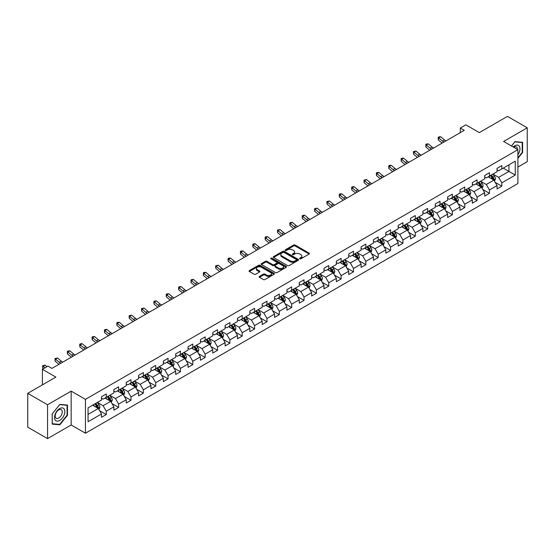 <?xml version="1.0" encoding="UTF-8"?>
<svg xmlns="http://www.w3.org/2000/svg" width="555" height="555" viewBox="0 0 555 555"><rect width="100%" height="100%" fill="white"/><g stroke="black" fill="none" stroke-linecap="round" stroke-linejoin="round"><path stroke-width="0.83" d="M299.79 258.803A0.77 0.444 0 0 0 300.879 258.803L309.142 254.03A1.103 0.638 0 0 0 309.461 253.579A1.103 0.638 0 0 0 309.142 253.135L295.142 245.053A1.103 0.638 0 0 0 293.588 245.053L285.319 249.819A0.77 0.444 0 0 0 286.408 250.451L287.476 249.833A3.517 2.033 0 0 1 292.457 249.833L293.623 250.506A3.517 2.033 0 0 1 294.656 251.942A3.517 2.033 0 0 1 293.623 253.378L292.554 253.996A0.77 0.444 0 0 0 293.644 254.627L294.712 254.01A3.517 2.033 0 0 1 299.693 254.01L300.859 254.683A3.517 2.033 0 0 1 301.885 256.119A3.517 2.033 0 0 1 300.859 257.555L299.79 258.172A0.77 0.444 0 0 0 299.79 258.803L299.79 258.172M259.442 276.397A1.103 0.638 0 0 0 259.123 276.841A1.103 0.638 0 0 0 259.442 277.292L263.368 279.56A1.103 0.638 0 0 0 264.922 279.56L274.101 274.26A1.103 0.638 0 0 0 274.427 273.809A1.103 0.638 0 0 0 274.101 273.365L260.101 265.283A1.103 0.638 0 0 0 258.547 265.283L249.368 270.576A1.103 0.638 0 0 0 249.049 271.027A1.103 0.638 0 0 0 249.368 271.478L254.114 274.219A1.103 0.638 0 0 0 255.668 274.219L259.594 271.95A1.103 0.638 0 0 0 259.92 271.499A1.103 0.638 0 0 0 259.594 271.048L257.243 269.688A2.942 1.7 0 0 1 256.382 268.488A2.942 1.7 0 0 1 258.2 266.92A2.942 1.7 0 0 1 261.405 267.288L270.625 272.609A2.942 1.7 0 0 1 271.485 273.809A2.942 1.7 0 0 1 269.668 275.384A2.942 1.7 0 0 1 266.462 275.009L264.922 274.128A1.103 0.638 0 0 0 263.368 274.128L259.442 276.397L259.442 277.292M517.898 167.069L527.25 161.671L527.25 127.817L507.443 116.383L479.312 132.624L465.839 124.847L460.296 128.045L464.257 130.335L51.92 368.395L47.952 366.113L42.409 369.311L42.409 384.865M47.557 404.768L47.557 438.616L71.172 424.984L71.172 391.136L47.557 404.768L27.75 393.329L55.882 377.088L42.409 369.311M71.172 391.136L85.435 399.364L517.898 149.683L517.898 183.538L85.435 433.219L85.435 399.364M527.25 127.817L503.635 141.449L517.898 149.683M287.559 265.595A1.103 0.638 0 0 0 289.113 265.595L298.292 260.295A1.103 0.638 0 0 0 298.611 259.844A1.103 0.638 0 0 0 298.292 259.4L284.292 251.318A1.103 0.638 0 0 0 282.738 251.318L273.56 256.611A1.103 0.638 0 0 0 273.233 257.062A1.103 0.638 0 0 0 273.56 257.513L287.559 265.595M271.18 258.97A0.77 0.444 0 0 1 271.964 259.081L271.964 258.165L286.2 266.379A1.103 0.638 0 0 1 286.519 266.83A1.103 0.638 0 0 1 286.2 267.281L277.021 272.574A1.103 0.638 0 0 1 275.46 272.574L261.46 264.492L265.394 262.244L265.394 261.329L261.46 263.597A1.103 0.638 0 0 0 261.141 264.048A1.103 0.638 0 0 0 261.46 264.492L261.46 263.597M265.394 262.244A1.103 0.638 0 0 1 266.948 262.244L266.948 261.329A1.103 0.638 0 0 0 265.394 261.329M266.948 261.329L272.623 264.603A1.103 0.638 0 0 0 274.177 264.603L276.785 263.105A1.103 0.638 0 0 0 277.105 262.654A1.103 0.638 0 0 0 276.785 262.203L270.875 258.79A0.77 0.444 0 0 1 271.964 258.165M47.557 438.616L27.75 427.183L27.75 393.329M99.657 410.735L106.276 414.557L106.276 411.213L113.879 406.822L113.879 410.166L118.631 407.419L118.631 404.082L126.242 399.69L126.242 403.027L130.994 400.28L130.994 396.943L138.597 392.552L138.597 395.888L143.356 393.148L143.356 389.804L150.96 385.413L150.96 388.757L155.712 386.009L155.712 382.673L163.323 378.281L163.323 381.618L168.075 378.871L168.075 375.534L175.685 371.142L175.685 374.479L180.437 371.739L180.437 368.395L188.041 364.004L188.041 367.348L192.8 364.6L192.8 361.263L200.404 356.872L200.404 360.209L205.156 357.462L205.156 354.125L212.766 349.733L212.766 353.07L217.518 350.33L217.518 346.986L225.129 342.595L225.129 345.938L229.881 343.191L229.881 339.854L237.484 335.463L237.484 338.8L242.244 336.052L242.244 332.716L249.847 328.324L249.847 331.661L254.599 328.921L254.599 325.577L262.21 321.185L262.21 324.529L266.962 321.782L266.962 318.445L274.565 314.054L274.565 317.391L279.325 314.643L279.325 311.306L286.928 306.915L286.928 310.252L291.68 307.512L291.68 304.168L299.291 299.776L299.291 303.12L304.043 300.373L304.043 297.036L311.653 292.645L311.653 295.981L316.405 293.234L316.405 289.897L324.009 285.506L324.009 288.843L328.768 286.102L328.768 282.759L336.372 278.367L336.372 281.711L341.124 278.964L341.124 275.627L348.734 271.235L348.734 274.572L353.486 271.825L353.486 268.488L361.09 264.097L361.09 267.434L365.849 264.693L365.849 261.35L373.453 256.958L373.453 260.302L378.205 257.555L378.205 254.218L385.815 249.826L385.815 253.163L390.567 250.416L390.567 247.079L398.178 242.688L398.178 246.025L402.93 243.284L402.93 239.94L410.534 235.549L410.534 238.893L415.293 236.146L415.293 232.809L422.896 228.417L422.896 231.754L427.648 229.007L427.648 225.67L435.259 221.278L435.259 224.615L440.011 221.875L440.011 218.531L447.621 214.14L447.621 217.484L452.374 214.736L452.374 211.4L459.977 207.008L459.977 210.345L464.736 207.598L464.736 204.261L472.34 199.869L472.34 203.206L477.092 200.466L477.092 197.122L484.702 192.731L484.702 196.075L489.454 193.327L489.454 189.99L497.058 185.599L497.058 188.936L501.817 186.189L501.817 182.852L515.283 175.075L515.283 161.165L508.949 164.828L508.949 171.412L515.283 175.075M106.276 414.557L101.516 417.298L101.516 413.961L88.051 421.738L88.051 407.828L101.516 400.051L101.516 396.714L106.276 393.967L106.276 397.311L113.879 392.919L113.879 389.575L118.631 386.835L118.631 390.172L126.242 385.781L126.242 382.444L130.994 379.696L130.994 383.033L138.597 378.642L138.597 375.305L143.356 372.558L143.356 375.901L150.96 371.51L150.96 368.166L155.712 365.426L155.712 368.763L163.323 364.371L163.323 361.034L168.075 358.287L168.075 361.624L175.685 357.233L175.685 353.896L180.437 351.149L180.437 354.492L188.041 350.101L188.041 346.757L192.8 344.017L192.8 347.354L200.404 342.962L200.404 339.625L205.156 336.878L205.156 340.215L212.766 335.824L212.766 332.487L217.518 329.739L217.518 333.083L225.129 328.692L225.129 325.348L229.881 322.608L229.881 325.945L237.484 321.553L237.484 318.216L242.244 315.469L242.244 318.806L249.847 314.414L249.847 311.077L254.599 308.33L254.599 311.674L262.21 307.283L262.21 303.939L266.962 301.199L266.962 304.535L274.565 300.144L274.565 296.807L279.325 294.06L279.325 297.397L286.928 293.005L286.928 289.668L291.68 286.921L291.68 290.265L299.291 285.874L299.291 282.53L304.043 279.789L304.043 283.126L311.653 278.735L311.653 275.398L316.405 272.651L316.405 275.988L324.009 271.596L324.009 268.259L328.768 265.512L328.768 268.856L336.372 264.464L336.372 261.121L341.124 258.38L341.124 261.717L348.734 257.326L348.734 253.989L353.486 251.242L353.486 254.578L361.09 250.187L361.09 246.85L365.849 244.103L365.849 247.447L373.453 243.055L373.453 239.711L378.205 236.971L378.205 240.308L385.815 235.917L385.815 232.58L390.567 229.832L390.567 233.169L398.178 228.778L398.178 225.441L402.93 222.694L402.93 226.038L410.534 221.646L410.534 218.302L415.293 215.562L415.293 218.899L422.896 214.507L422.896 211.171L427.648 208.423L427.648 211.76L435.259 207.369L435.259 204.032L440.011 201.285L440.011 204.628L447.621 200.237L447.621 196.893L452.374 194.153L452.374 197.49L459.977 193.098L459.977 189.761L464.736 187.014L464.736 190.351L472.34 185.96L472.34 182.623L477.092 179.875L477.092 183.219L484.702 178.828L484.702 175.484L489.454 172.744L489.454 176.081L497.058 171.689L497.058 168.352L501.817 165.605L501.817 168.942L515.283 161.165M105.006 398.039L110.709 401.334L103.105 405.726L97.396 402.43M101.516 398.226L103.105 399.142L106.276 397.311M103.105 405.726L106.276 411.213M110.709 401.334L113.879 406.822M117.362 390.907L123.071 394.196L115.461 398.587L109.758 395.299M113.879 391.088L115.461 392.003L118.631 390.172M115.461 398.587L118.631 404.082M123.071 394.196L126.242 399.69M129.724 383.769L135.434 387.064L127.823 391.455L122.121 388.16M126.242 383.949L127.823 384.865L130.994 383.033M127.823 391.455L130.994 396.943M135.434 387.064L138.597 392.552M142.087 376.63L147.79 379.925L140.186 384.317L134.476 381.021M138.597 376.817L140.186 377.733L143.356 375.901M140.186 384.317L143.356 389.804M147.79 379.925L150.96 385.413M154.45 369.498L160.152 372.787L152.549 377.178L146.839 373.89M150.96 369.679L152.549 370.594L155.712 368.763M152.549 377.178L155.712 382.673M160.152 372.787L163.323 378.281M166.805 362.36L172.515 365.655L164.904 370.046L159.202 366.751M163.323 362.54L164.904 363.456L168.075 361.624M164.904 370.046L168.075 375.534M172.515 365.655L175.685 371.142M179.168 355.221L184.87 358.516L177.267 362.908L171.564 359.612M175.685 355.408L177.267 356.324L180.437 354.492M177.267 362.908L180.437 368.395M184.87 358.516L188.041 364.004M191.53 348.089L197.233 351.377L189.63 355.769L183.92 352.48M188.041 348.269L189.63 349.185L192.8 347.354M189.63 355.769L192.8 361.263M197.233 351.377L200.404 356.872M203.893 340.95L209.596 344.246L201.985 348.637L196.283 345.342M200.404 341.131L201.985 342.046L205.156 340.215M201.985 348.637L205.156 354.125M209.596 344.246L212.766 349.733M216.249 333.812L221.958 337.107L214.348 341.498L208.645 338.203M212.766 333.999L214.348 334.915L217.518 333.083M214.348 341.498L217.518 346.986M221.958 337.107L225.129 342.595M228.611 326.68L234.314 329.968L226.711 334.36L221.008 331.071M225.129 326.86L226.711 327.776L229.881 325.945M226.711 334.36L229.881 339.854M234.314 329.968L237.484 335.463M240.974 319.541L246.677 322.837L239.073 327.228L233.364 323.933M237.484 319.722L239.073 320.637L242.244 318.806M239.073 327.228L242.244 332.716M246.677 322.837L249.847 328.324M253.33 312.403L259.039 315.698L251.429 320.089L245.726 316.794M249.847 312.59L251.429 313.506L254.599 311.674M251.429 320.089L254.599 325.577M259.039 315.698L262.21 321.185M265.692 305.271L271.402 308.559L263.791 312.951L258.089 309.662M262.21 305.451L263.791 306.367L266.962 304.535M263.791 312.951L266.962 318.445M271.402 308.559L274.565 314.054M278.055 298.132L283.758 301.427L276.154 305.819L270.445 302.524M274.565 298.312L276.154 299.228L279.325 297.397M276.154 305.819L279.325 311.306M283.758 301.427L286.928 306.915M290.418 290.993L296.12 294.289L288.517 298.68L282.807 295.385M286.928 291.181L288.517 292.09L291.68 290.265M288.517 298.68L291.68 304.168M296.12 294.289L299.291 299.776M302.773 283.862L308.483 287.15L300.872 291.541L295.17 288.253M299.291 284.042L300.872 284.958L304.043 283.126M300.872 291.541L304.043 297.036M308.483 287.15L311.653 292.645M315.136 276.723L320.839 280.018L313.235 284.41L307.532 281.114M311.653 276.903L313.235 277.819L316.405 275.988M313.235 284.41L316.405 289.897M320.839 280.018L324.009 285.506M327.499 269.584L333.201 272.88L325.598 277.271L319.888 273.976M324.009 269.772L325.598 270.68L328.768 268.856M325.598 277.271L328.768 282.759M333.201 272.88L336.372 278.367M339.861 262.453L345.564 265.741L337.953 270.132L332.251 266.844M336.372 262.633L337.953 263.549L341.124 261.717M337.953 270.132L341.124 275.627M345.564 265.741L348.734 271.235M352.217 255.314L357.926 258.609L350.316 263.001L344.613 259.705M348.734 255.494L350.316 256.41L353.486 254.578M350.316 263.001L353.486 268.488M357.926 258.609L361.09 264.097M364.579 248.175L370.282 251.471L362.679 255.862L356.976 252.567M361.09 248.362L362.679 249.271L365.849 247.447M362.679 255.862L365.849 261.35M370.282 251.471L373.453 256.958M376.942 241.043L382.645 244.332L375.041 248.723L369.332 245.435M373.453 241.224L375.041 242.14L378.205 240.308M375.041 248.723L378.205 254.218M382.645 244.332L385.815 249.826M389.298 233.905L395.007 237.2L387.397 241.591L381.694 238.296M385.815 234.085L387.397 235.001L390.567 233.169M387.397 241.591L390.567 247.079M395.007 237.2L398.178 242.688M401.66 226.766L407.37 230.061L399.76 234.453L394.057 231.157M398.178 226.953L399.76 227.862L402.93 226.038M399.76 234.453L402.93 239.94M407.37 230.061L410.534 235.549M414.023 219.634L419.726 222.923L412.122 227.314L406.413 224.026M410.534 219.815L412.122 220.73L415.293 218.899M412.122 227.314L415.293 232.809M419.726 222.923L422.896 228.417M426.386 212.496L432.088 215.791L424.485 220.182L418.775 216.887M422.896 212.676L424.485 213.592L427.648 211.76M424.485 220.182L427.648 225.67M432.088 215.791L435.259 221.278M438.741 205.357L444.451 208.652L436.84 213.044L431.138 209.748M435.259 205.544L436.84 206.453L440.011 204.628M436.84 213.044L440.011 218.531M444.451 208.652L447.621 214.14M451.104 198.225L456.807 201.514L449.203 205.905L443.5 202.617M447.621 198.406L449.203 199.321L452.374 197.49M449.203 205.905L452.374 211.4M456.807 201.514L459.977 207.008M463.467 191.087L469.169 194.382L461.566 198.773L455.856 195.478M459.977 191.267L461.566 192.183L464.736 190.351M461.566 198.773L464.736 204.261M469.169 194.382L472.34 199.869M475.829 183.948L481.532 187.243L473.921 191.635L468.219 188.339M472.34 184.135L473.921 185.044L477.092 183.219M473.921 191.635L477.092 197.122M481.532 187.243L484.702 192.731M488.185 176.816L493.894 180.104L486.284 184.496L480.581 181.207M484.702 176.996L486.284 177.912L489.454 176.081M486.284 184.496L489.454 189.99M493.894 180.104L497.058 185.599M503.239 168.123L508.949 171.412L498.647 177.364L492.944 174.069M497.058 169.858L498.647 170.773L501.817 168.942M498.647 177.364L501.817 182.852M71.172 424.984L85.435 433.219M460.296 128.045L460.296 132.624M88.051 414.418L98.346 408.473L92.643 405.178M98.346 408.473L101.516 413.961M495.199 182.373L501.817 186.189M482.836 189.505L489.454 193.327M470.48 196.643L477.092 200.466M458.118 203.782L464.736 207.598M445.755 210.914L452.374 214.736M433.393 218.053L440.011 221.875M421.037 225.191L427.648 229.007M408.674 232.323L415.293 236.146M396.312 239.462L402.93 243.284M383.956 246.6L390.567 250.416M371.593 253.732L378.205 257.555M359.231 260.871L365.849 264.693M346.868 268.01L353.486 271.825M334.512 275.141L341.124 278.964M322.15 282.28L328.768 286.102M309.787 289.419L316.405 293.234M297.425 296.55L304.043 300.373M285.069 303.689L291.68 307.512M272.706 310.828L279.325 314.643M260.344 317.959L266.962 321.782M247.988 325.098L254.599 328.921M235.625 332.237L242.244 336.052M223.263 339.369L229.881 343.191M210.9 346.507L217.518 350.33M198.544 353.646L205.156 357.462M186.182 360.778L192.8 364.6M173.819 367.916L180.437 371.739M161.456 375.055L168.075 378.871M149.101 382.187L155.712 386.009M136.738 389.326L143.356 393.148M124.376 396.464L130.994 400.28M112.02 403.596L118.631 407.419M517.898 158.383L522.616 152.521L522.616 142.323L514.971 141.643L511.481 145.979M52.191 424.11L59.843 424.797L67.488 415.286L67.488 405.088L59.843 404.408L52.191 413.919L52.191 424.11M522.22 152.292L522.616 152.521M67.093 415.057L67.488 415.286M59.031 424.332L59.843 424.797M300.095 258.914L300.859 258.47A3.517 2.033 0 0 0 301.885 257.034L301.885 256.119M294.656 251.942L294.656 252.858A3.517 2.033 0 0 1 293.623 254.294L292.86 254.738M309.128 254.037L295.142 245.969A1.103 0.638 0 0 0 293.588 245.969L285.631 250.562M298.292 259.4L298.292 260.295L284.292 252.234A1.103 0.638 0 0 0 282.738 252.234L273.573 257.52M296.349 260.163A0.77 0.444 0 0 0 296.349 259.532L284.056 252.435A0.77 0.444 0 0 0 282.967 252.435L281.843 253.087A3.517 2.033 0 0 0 280.809 254.523A3.517 2.033 0 0 0 281.843 255.966L290.237 260.815A3.517 2.033 0 0 0 295.218 260.815L296.349 260.163L296.349 261.079A0.77 0.444 0 0 0 296.571 260.76L296.571 259.844M280.809 254.523L280.809 255.439A3.517 2.033 0 0 0 281.843 256.875L281.843 255.966M296.349 261.079L295.218 261.724A3.517 2.033 0 0 1 290.237 261.724L281.843 256.875M266.948 262.244L272.623 265.519A1.103 0.638 0 0 0 274.177 265.519L276.785 264.02A1.103 0.638 0 0 0 277.105 263.57L277.105 262.654M271.964 259.081L286.179 267.288M278.513 268.01A2.942 1.7 0 0 0 281.725 268.377A2.942 1.7 0 0 0 283.536 266.809A2.942 1.7 0 0 0 282.675 265.602L279.429 263.729A1.103 0.638 0 0 0 277.875 263.729L275.266 265.234A1.103 0.638 0 0 0 274.947 265.685A1.103 0.638 0 0 0 275.266 266.136L278.513 268.01L278.513 268.925A2.942 1.7 0 0 0 281.725 269.293A2.942 1.7 0 0 0 283.536 267.725L283.536 266.809M274.947 265.685L274.947 266.601A1.103 0.638 0 0 0 275.266 267.045L275.266 266.136M278.513 268.925L275.266 267.045M271.485 273.809L271.485 274.725A2.942 1.7 0 0 1 269.668 276.293A2.942 1.7 0 0 1 266.462 275.925L264.922 275.044A1.103 0.638 0 0 0 263.368 275.044L259.456 277.299M256.382 268.488L256.382 269.404A2.942 1.7 0 0 0 257.243 270.604L257.243 269.688M259.58 271.957L257.243 270.604M274.101 273.365L274.101 274.26L260.101 266.192A1.103 0.638 0 0 0 258.547 266.192L249.382 271.485M494.519 181.194L495.462 178.814A2.969 1.714 -120 0 0 494.512 176.289L492.875 174.103M490.023 177.877L488.913 176.393M490.419 175.526L492.056 177.704A2.969 1.714 60 0 1 492.909 179.494L493.86 178.946A2.969 1.714 -120 0 0 493.006 177.156L491.369 174.971M490.627 175.401L492.445 177.822A1.512 0.874 60 0 1 492.715 178.287L493.86 178.946M444.028 142.011A5.606 3.233 60 0 1 442.481 141.074L438.707 137.897L438.27 139.874L442.044 143.044A8.401 4.849 -120 0 0 442.12 143.114M446.012 140.866A5.606 3.233 60 0 1 444.465 139.929L440.691 136.752L438.707 137.897L438.166 137.3L438.956 136.842L440.691 136.752M438.27 139.874L438.166 137.3M517.898 154.72A7.284 4.204 120 0 0 519.272 152.139A7.284 4.204 120 0 0 518.821 145.694A7.284 4.204 120 0 0 513.236 146.992M521.728 142.246L522.22 142.531L522.22 152.403L517.898 157.78M511.495 145.986L514.811 141.865L522.22 142.531M517.392 149.392A4.988 2.879 120 0 0 516.365 146.881A4.988 2.879 120 0 0 513.68 147.248M59.683 420.454A7.284 4.204 120 0 0 64.831 411.539A7.284 4.204 120 0 0 59.683 408.563A7.284 4.204 120 0 0 54.529 417.485A7.284 4.204 120 0 0 59.683 420.454M58.747 418.04A4.988 2.879 120 0 0 62 413.648A4.988 2.879 120 0 0 61.237 409.652A4.988 2.879 120 0 0 58.747 409.895A4.988 2.879 120 0 0 55.486 414.294A4.988 2.879 120 0 0 56.249 418.29A4.988 2.879 120 0 0 58.747 418.04M52.274 413.85L59.683 404.63L67.093 405.296L67.093 415.175L59.683 424.388L52.274 423.729L52.26 413.836M66.6 405.011L67.093 405.296M482.156 188.325L483.1 185.953A2.969 1.714 -120 0 0 482.149 183.427L480.519 181.242M477.668 185.009L476.558 183.532M478.063 182.657L479.693 184.843A2.969 1.714 60 0 1 480.547 186.626L481.497 186.078A2.969 1.714 -120 0 0 480.644 184.295L479.014 182.109M478.264 182.54L480.082 184.961A1.512 0.874 60 0 1 480.359 185.419L481.497 186.078M469.794 195.464L470.737 193.091A2.969 1.714 -120 0 0 469.794 190.559L468.156 188.381M465.305 192.148L464.195 190.663M465.7 189.796L467.338 191.981A2.969 1.714 60 0 1 468.184 193.764L469.135 193.216A2.969 1.714 -120 0 0 468.288 191.426L466.651 189.248M465.909 189.678L467.719 192.099A1.512 0.874 60 0 1 467.997 192.557L469.135 193.216M431.672 149.149A5.606 3.233 60 0 1 430.125 148.206L426.344 145.035L425.907 147.013L429.681 150.183A8.401 4.849 -120 0 0 429.764 150.252M433.649 148.005A5.606 3.233 60 0 1 432.102 147.061L428.328 143.891L426.344 145.035L425.803 144.439L426.594 143.981L428.328 143.891M425.907 147.013L425.803 144.439M419.309 156.288A5.606 3.233 60 0 1 417.762 155.344L413.988 152.167L413.544 154.144L417.318 157.322A8.401 4.849 -120 0 0 417.402 157.384M421.287 155.143A5.606 3.233 60 0 1 419.74 154.2L415.966 151.022L413.988 152.167L413.44 151.577L415.966 151.022M413.544 154.144L413.44 151.577M457.438 202.603L458.381 200.223A2.969 1.714 -120 0 0 457.431 197.698L455.794 195.513M452.942 199.287L451.832 197.802M453.338 196.935L454.975 199.113A2.969 1.714 60 0 1 455.821 200.903L456.772 200.355A2.969 1.714 -120 0 0 455.926 198.565L454.288 196.38M453.546 196.81L455.357 199.231A1.512 0.874 60 0 1 455.634 199.696L456.772 200.355M445.075 209.734L446.019 207.362A2.969 1.714 -120 0 0 445.068 204.837L443.431 202.651M440.587 206.418L439.47 204.941M440.975 204.067L442.613 206.252A2.969 1.714 60 0 1 443.466 208.035L444.416 207.487A2.969 1.714 -120 0 0 443.563 205.704L441.926 203.518M441.183 203.949L443.001 206.37A1.512 0.874 60 0 1 443.272 206.828L444.416 207.487M432.713 216.873L433.656 214.501A2.969 1.714 -120 0 0 432.706 211.968L431.075 209.79M428.224 213.557L427.114 212.072M428.62 211.205L430.25 213.391A2.969 1.714 60 0 1 431.103 215.174L432.054 214.625A2.969 1.714 -120 0 0 431.2 212.836L429.57 210.657M428.828 211.087L430.638 213.508A1.512 0.874 60 0 1 430.916 213.966L432.054 214.625M406.947 163.42A5.606 3.233 60 0 1 405.4 162.483L401.626 159.306L401.182 161.283L404.963 164.453A8.401 4.849 -120 0 0 405.039 164.523M408.931 162.275A5.606 3.233 60 0 1 407.384 161.339L403.603 158.161L401.626 159.306L401.085 158.709L401.875 158.251L403.603 158.161M401.182 161.283L401.085 158.709M394.584 170.558A5.606 3.233 60 0 1 393.037 169.615L389.263 166.444L388.826 168.422L392.6 171.592A8.401 4.849 -120 0 0 392.683 171.661M396.568 169.414A5.606 3.233 60 0 1 395.021 168.47L391.247 165.3L389.263 166.444L388.722 165.848L389.513 165.39L391.247 165.3M388.826 168.422L388.722 165.848M382.228 177.697A5.606 3.233 60 0 1 380.681 176.754L376.9 173.576L376.463 175.553L380.237 178.731A8.401 4.849 -120 0 0 380.321 178.793M384.206 176.552A5.606 3.233 60 0 1 382.659 175.609L378.885 172.439L376.9 173.576L376.359 172.987L377.15 172.529L378.885 172.439M376.463 175.553L376.359 172.987M420.357 224.012L421.294 221.632A2.969 1.714 -120 0 0 420.35 219.107L418.713 216.922M415.862 220.696L414.752 219.211M416.257 218.344L417.894 220.522A2.969 1.714 60 0 1 418.741 222.312L419.691 221.764A2.969 1.714 -120 0 0 418.845 219.974L417.207 217.789M416.465 218.219L418.276 220.64A1.512 0.874 60 0 1 418.553 221.105L419.691 221.764M369.866 184.829A5.606 3.233 60 0 1 368.319 183.892L364.545 180.715L364.101 182.692L367.882 185.863A8.401 4.849 -120 0 0 367.958 185.932M371.843 183.691A5.606 3.233 60 0 1 370.303 182.748L366.522 179.57L364.545 180.715L364.004 180.118L366.522 179.57M364.101 182.692L364.004 180.118M407.994 231.144L408.938 228.771A2.969 1.714 -120 0 0 407.987 226.246L406.35 224.06M403.499 227.827L402.389 226.35M403.894 225.476L405.532 227.661A2.969 1.714 60 0 1 406.385 229.444L407.335 228.896A2.969 1.714 -120 0 0 406.482 227.113L404.845 224.928M404.102 225.358L405.92 227.779A1.512 0.874 60 0 1 406.191 228.237L407.335 228.896M357.503 191.968A5.606 3.233 60 0 1 355.956 191.024L352.182 187.854L351.738 189.831L355.519 193.001A8.401 4.849 -120 0 0 355.595 193.071M359.487 190.823A5.606 3.233 60 0 1 357.94 189.879L354.159 186.709L352.182 187.854L351.641 187.257L352.432 186.799L354.159 186.709M351.738 189.831L351.641 187.257M395.632 238.282L396.575 235.91A2.969 1.714 -120 0 0 395.625 233.377L393.994 231.199M391.143 234.966L390.033 233.482M391.539 232.614L393.169 234.8A2.969 1.714 60 0 1 394.022 236.583L394.973 236.035A2.969 1.714 -120 0 0 394.119 234.245L392.489 232.066M391.74 232.496L393.557 234.918A1.512 0.874 60 0 1 393.828 235.375L394.973 236.035M345.148 199.106A5.606 3.233 60 0 1 343.6 198.163L339.82 194.985L339.382 196.963L343.156 200.14A8.401 4.849 -120 0 0 343.24 200.202M347.125 197.962A5.606 3.233 60 0 1 345.578 197.018L341.804 193.848L339.82 194.985L339.278 194.396L340.069 193.938L341.804 193.848M339.382 196.963L339.278 194.396M383.269 245.421L384.213 243.041A2.969 1.714 -120 0 0 383.269 240.516L381.632 238.331M378.781 242.105L377.671 240.62M379.176 239.753L380.813 241.931A2.969 1.714 60 0 1 381.66 243.721L382.61 243.173A2.969 1.714 -120 0 0 381.764 241.383L380.126 239.198M379.384 239.628L381.195 242.049A1.512 0.874 60 0 1 381.472 242.514L382.61 243.173M332.785 206.238A5.606 3.233 60 0 1 331.238 205.301L327.457 202.124L327.02 204.101L330.794 207.272A8.401 4.849 -120 0 0 330.877 207.341M334.762 205.1A5.606 3.233 60 0 1 333.215 204.157L329.441 200.979L327.457 202.124L326.916 201.527L329.441 200.979M327.02 204.101L326.916 201.527M370.913 252.553L371.85 250.18A2.969 1.714 -120 0 0 370.906 247.655L369.269 245.47M366.418 249.237L365.308 247.759M366.813 246.885L368.451 249.07A2.969 1.714 60 0 1 369.297 250.853L370.247 250.305A2.969 1.714 -120 0 0 369.401 248.522L367.764 246.337M367.021 246.767L368.832 249.188A1.512 0.874 60 0 1 369.11 249.646L370.247 250.305M320.422 213.377A5.606 3.233 60 0 1 318.875 212.433L315.101 209.263L314.657 211.24L318.438 214.41A8.401 4.849 -120 0 0 318.514 214.48M322.406 212.232A5.606 3.233 60 0 1 320.859 211.288L317.078 208.118L315.101 209.263L314.56 208.666L317.078 208.118M314.657 211.24L314.56 208.666M358.551 259.691L359.494 257.319A2.969 1.714 -120 0 0 358.544 254.787L356.907 252.608M354.055 256.375L352.945 254.891M354.451 254.024L356.088 256.209A2.969 1.714 60 0 1 356.941 257.992L357.892 257.444A2.969 1.714 -120 0 0 357.038 255.654L355.401 253.475M354.659 253.906L356.476 256.327A1.512 0.874 60 0 1 356.747 256.785L357.892 257.444M308.06 220.515A5.606 3.233 60 0 1 306.513 219.572L302.739 216.394L302.302 218.372L306.076 221.549A8.401 4.849 -120 0 0 306.159 221.611M310.044 219.371A5.606 3.233 60 0 1 308.497 218.427L304.723 215.257L302.739 216.394L302.197 215.805L302.988 215.347L304.723 215.257M302.302 218.372L302.197 215.805M346.188 266.83L347.132 264.451A2.969 1.714 -120 0 0 346.181 261.925L344.551 259.74M341.7 263.514L340.59 262.029M342.095 261.162L343.725 263.341A2.969 1.714 60 0 1 344.579 265.13L345.529 264.582A2.969 1.714 -120 0 0 344.676 262.793L343.046 260.607M342.296 261.037L344.114 263.458A1.512 0.874 60 0 1 344.391 263.923L345.529 264.582M295.704 227.647A5.606 3.233 60 0 1 294.157 226.711L290.376 223.533L289.939 225.51L293.713 228.681A8.401 4.849 -120 0 0 293.796 228.75M297.681 226.509A5.606 3.233 60 0 1 296.134 225.566L292.36 222.388L290.376 223.533L289.835 222.937L290.626 222.479L292.36 222.388M289.939 225.51L289.835 222.937M333.826 273.962L334.769 271.589A2.969 1.714 -120 0 0 333.826 269.064L332.188 266.879M329.337 270.646L328.227 269.168M329.732 268.294L331.37 270.479A2.969 1.714 60 0 1 332.216 272.262L333.166 271.714A2.969 1.714 -120 0 0 332.32 269.931L330.683 267.746M329.941 268.176L331.751 270.597A1.512 0.874 60 0 1 332.029 271.055L333.166 271.714M283.341 234.786A5.606 3.233 60 0 1 281.794 233.842L278.02 230.672L277.576 232.649L281.35 235.82A8.401 4.849 -120 0 0 281.434 235.889M285.319 233.641A5.606 3.233 60 0 1 283.772 232.698L279.998 229.527L278.02 230.672L277.472 230.075L279.998 229.527M277.576 232.649L277.472 230.075M321.47 281.101L322.413 278.728A2.969 1.714 -120 0 0 321.463 276.196L319.826 274.017M316.974 277.784L315.864 276.3M317.37 275.433L319.007 277.618A2.969 1.714 60 0 1 319.853 279.401L320.804 278.853A2.969 1.714 -120 0 0 319.957 277.07L318.32 274.885M317.578 275.315L319.396 277.736A1.512 0.874 60 0 1 319.666 278.194L320.804 278.853M270.979 241.925A5.606 3.233 60 0 1 269.432 240.981L265.658 237.804L265.214 239.781L268.995 242.958A8.401 4.849 -120 0 0 269.071 243.021M272.963 240.78A5.606 3.233 60 0 1 271.416 239.836L267.635 236.666L265.658 237.804L265.117 237.214L265.907 236.756L267.635 236.666M265.214 239.781L265.117 237.214M309.107 288.239L310.051 285.86A2.969 1.714 -120 0 0 309.1 283.334L307.47 281.149M304.619 284.923L303.502 283.438M305.007 282.571L306.644 284.75A2.969 1.714 60 0 1 307.498 286.54L308.448 285.991A2.969 1.714 -120 0 0 307.595 284.202L305.958 282.016M305.215 282.446L307.033 284.875A1.512 0.874 60 0 1 307.303 285.332L308.448 285.991M258.616 249.056A5.606 3.233 60 0 1 257.069 248.12L253.295 244.942L252.858 246.919L256.632 250.09A8.401 4.849 -120 0 0 256.715 250.159M260.6 247.918A5.606 3.233 60 0 1 259.053 246.975L255.279 243.798L253.295 244.942L252.754 244.346L253.545 243.888L255.279 243.798M252.858 246.919L252.754 244.346M296.745 295.371L297.688 292.998A2.969 1.714 -120 0 0 296.745 290.473L295.107 288.288M292.256 292.055L291.146 290.577M292.651 289.703L294.282 291.888A2.969 1.714 60 0 1 295.135 293.671L296.086 293.123A2.969 1.714 -120 0 0 295.239 291.34L293.602 289.155M292.86 289.585L294.67 292.006A1.512 0.874 60 0 1 294.948 292.464L296.086 293.123M246.26 256.195A5.606 3.233 60 0 1 244.713 255.251L240.932 252.081L240.495 254.058L244.269 257.229A8.401 4.849 -120 0 0 244.353 257.298M248.238 255.05A5.606 3.233 60 0 1 246.691 254.107L242.917 250.936L240.932 252.081L240.391 251.484L241.182 251.026L242.917 250.936M240.495 254.058L240.391 251.484M284.389 302.51L285.325 300.137A2.969 1.714 -120 0 0 284.382 297.605L282.745 295.426M279.893 299.194L278.783 297.709M280.289 296.842L281.926 299.027A2.969 1.714 60 0 1 282.772 300.81L283.723 300.262A2.969 1.714 -120 0 0 282.877 298.479L281.239 296.294M280.497 296.724L282.308 299.145A1.512 0.874 60 0 1 282.585 299.603L283.723 300.262M233.898 263.334A5.606 3.233 60 0 1 232.351 262.39L228.577 259.213L228.133 261.19L231.914 264.367A8.401 4.849 -120 0 0 231.99 264.43M235.882 262.189A5.606 3.233 60 0 1 234.335 261.245L230.554 258.075L228.577 259.213L228.036 258.623L228.826 258.165L230.554 258.075M228.133 261.19L228.036 258.623M272.026 309.648L272.97 307.269A2.969 1.714 -120 0 0 272.019 304.744L270.382 302.558M267.531 306.332L266.421 304.848M267.926 303.98L269.563 306.159A2.969 1.714 60 0 1 270.417 307.949L271.367 307.401A2.969 1.714 -120 0 0 270.514 305.611L268.877 303.432M268.134 303.856L269.952 306.284A1.512 0.874 60 0 1 270.223 306.742L271.367 307.401M221.535 270.465A5.606 3.233 60 0 1 219.988 269.529L216.214 266.351L215.777 268.329L219.551 271.499A8.401 4.849 -120 0 0 219.627 271.568M223.519 269.328A5.606 3.233 60 0 1 221.972 268.384L218.191 265.207L216.214 266.351L215.673 265.755L218.191 265.207M215.777 268.329L215.673 265.755M259.664 316.78L260.607 314.407A2.969 1.714 -120 0 0 259.657 311.882L258.026 309.697M255.175 313.464L254.065 311.986M255.571 311.112L257.201 313.298A2.969 1.714 60 0 1 258.054 315.08L259.005 314.532A2.969 1.714 -120 0 0 258.151 312.749L256.521 310.564M255.772 310.994L257.589 313.415A1.512 0.874 60 0 1 257.867 313.873L259.005 314.532M209.179 277.604A5.606 3.233 60 0 1 207.632 276.661L203.851 273.49L203.414 275.467L207.188 278.638A8.401 4.849 -120 0 0 207.272 278.707M211.157 276.459A5.606 3.233 60 0 1 209.61 275.516L205.836 272.345L203.851 273.49L203.31 272.894L204.101 272.436L205.836 272.345M203.414 275.467L203.31 272.894M247.301 323.919L248.245 321.546A2.969 1.714 -120 0 0 247.301 319.014L245.664 316.836M242.812 320.603L241.702 319.118M243.208 318.251L244.845 320.436A2.969 1.714 60 0 1 245.692 322.219L246.642 321.671A2.969 1.714 -120 0 0 245.796 319.888L244.158 317.703M243.416 318.133L245.227 320.554A1.512 0.874 60 0 1 245.504 321.012L246.642 321.671M196.817 284.743A5.606 3.233 60 0 1 195.27 283.799L191.489 280.622L191.052 282.599L194.826 285.776A8.401 4.849 -120 0 0 194.909 285.839M198.794 283.598A5.606 3.233 60 0 1 197.247 282.655L193.473 279.484L191.489 280.622L190.948 280.032L191.746 279.574L193.473 279.484M191.052 282.599L190.948 280.032M234.945 331.058L235.882 328.678A2.969 1.714 -120 0 0 234.938 326.153L233.301 323.967M230.45 327.741L229.34 326.257M230.845 325.39L232.483 327.568A2.969 1.714 60 0 1 233.329 329.358L234.279 328.81A2.969 1.714 -120 0 0 233.433 327.02L231.796 324.841M231.053 325.265L232.864 327.693A1.512 0.874 60 0 1 233.142 328.151L234.279 328.81M184.454 291.875A5.606 3.233 60 0 1 182.907 290.938L179.133 287.761L178.689 289.738L182.47 292.908A8.401 4.849 -120 0 0 182.546 292.978M186.438 290.737A5.606 3.233 60 0 1 184.891 289.793L181.11 286.616L179.133 287.761L178.592 287.164L179.383 286.706L181.11 286.616M178.689 289.738L178.592 287.164M222.583 338.189L223.526 335.817A2.969 1.714 -120 0 0 222.576 333.291L220.939 331.106M218.087 334.873L216.977 333.395M218.483 332.521L220.12 334.707A2.969 1.714 60 0 1 220.973 336.49L221.924 335.942A2.969 1.714 -120 0 0 221.07 334.159L219.433 331.973M218.691 332.403L220.508 334.825A1.512 0.874 60 0 1 220.779 335.282L221.924 335.942M172.092 299.013A5.606 3.233 60 0 1 170.545 298.07L166.771 294.899L166.333 296.876L170.107 300.047A8.401 4.849 -120 0 0 170.191 300.116M174.076 297.868A5.606 3.233 60 0 1 172.529 296.925L168.755 293.755L166.771 294.899L166.229 294.303L167.02 293.845L168.755 293.755M166.333 296.876L166.229 294.303M210.22 345.328L211.164 342.955A2.969 1.714 -120 0 0 210.213 340.423L208.583 338.245M205.732 342.012L204.622 340.527M206.127 339.66L207.757 341.845A2.969 1.714 60 0 1 208.611 343.628L209.561 343.08A2.969 1.714 -120 0 0 208.708 341.297L207.077 339.112M206.328 339.542L208.146 341.963A1.512 0.874 60 0 1 208.423 342.421L209.561 343.08M159.736 306.152A5.606 3.233 60 0 1 158.189 305.208L154.408 302.031L153.971 304.008L157.745 307.186A8.401 4.849 -120 0 0 157.828 307.248M161.713 305.007A5.606 3.233 60 0 1 160.166 304.064L156.392 300.893L154.408 302.031L153.867 301.441L154.658 300.983L156.392 300.893M153.971 304.008L153.867 301.441M197.857 352.467L198.801 350.087A2.969 1.714 -120 0 0 197.857 347.562L196.22 345.376M193.369 349.15L192.259 347.666M193.764 346.799L195.402 348.977A2.969 1.714 60 0 1 196.248 350.767L197.198 350.219A2.969 1.714 -120 0 0 196.352 348.429L194.715 346.251M193.972 346.674L195.783 349.102A1.512 0.874 60 0 1 196.061 349.56L197.198 350.219M147.373 313.284A5.606 3.233 60 0 1 145.826 312.347L142.052 309.17L141.608 311.147L145.382 314.317A8.401 4.849 -120 0 0 145.465 314.387M149.35 312.146A5.606 3.233 60 0 1 147.803 311.202L144.029 308.025L142.052 309.17L141.504 308.573L144.029 308.025M141.608 311.147L141.504 308.573M185.502 359.598L186.445 357.226A2.969 1.714 -120 0 0 185.495 354.7L183.858 352.515M181.006 356.282L179.896 354.805M181.402 353.93L183.039 356.116A2.969 1.714 60 0 1 183.885 357.899L184.836 357.351A2.969 1.714 -120 0 0 183.989 355.568L182.352 353.382M181.61 353.812L183.427 356.234A1.512 0.874 60 0 1 183.698 356.692L184.836 357.351M135.011 320.422A5.606 3.233 60 0 1 133.464 319.479L129.69 316.308L129.246 318.286L133.027 321.456A8.401 4.849 -120 0 0 133.103 321.525M136.995 319.278A5.606 3.233 60 0 1 135.448 318.334L131.667 315.164L129.69 316.308L129.148 315.712L131.667 315.164M129.246 318.286L129.148 315.712M173.139 366.737L174.083 364.364A2.969 1.714 -120 0 0 173.132 361.832L171.502 359.654M168.651 363.421L167.534 361.936M169.039 361.069L170.676 363.254A2.969 1.714 60 0 1 171.53 365.037L172.48 364.489A2.969 1.714 -120 0 0 171.627 362.706L169.996 360.521M169.247 360.951L171.065 363.372A1.512 0.874 60 0 1 171.335 363.83L172.48 364.489M122.648 327.561A5.606 3.233 60 0 1 121.101 326.618L117.327 323.44L116.89 325.417L120.664 328.595A8.401 4.849 -120 0 0 120.747 328.657M124.632 326.416A5.606 3.233 60 0 1 123.085 325.473L119.311 322.302L117.327 323.44L116.786 322.85L117.577 322.393L119.311 322.302M116.89 325.417L116.786 322.85M160.777 373.876L161.72 371.496A2.969 1.714 -120 0 0 160.777 368.971L159.139 366.786M156.288 370.56L155.178 369.075M156.683 368.208L158.314 370.386A2.969 1.714 60 0 1 159.167 372.176L160.118 371.628A2.969 1.714 -120 0 0 159.271 369.838L157.634 367.66M156.892 368.083L158.702 370.511A1.512 0.874 60 0 1 158.98 370.969L160.118 371.628M110.292 334.693A5.606 3.233 60 0 1 108.745 333.756L104.964 330.579L104.527 332.556L108.301 335.726A8.401 4.849 -120 0 0 108.385 335.796M112.27 333.555A5.606 3.233 60 0 1 110.722 332.611L106.948 329.434L104.964 330.579L104.423 329.982L105.214 329.524L106.948 329.434M104.527 332.556L104.423 329.982M148.421 381.007L149.357 378.635A2.969 1.714 -120 0 0 148.414 376.11L146.777 373.924M143.925 377.691L142.815 376.214M144.321 375.34L145.958 377.525A2.969 1.714 60 0 1 146.804 379.308L147.755 378.76A2.969 1.714 -120 0 0 146.908 376.977L145.271 374.791M144.529 375.222L146.34 377.643A1.512 0.874 60 0 1 146.617 378.101L147.755 378.76M97.93 341.831A5.606 3.233 60 0 1 96.383 340.888L92.609 337.717L92.165 339.695L95.946 342.865A8.401 4.849 -120 0 0 96.022 342.934M99.914 340.687A5.606 3.233 60 0 1 98.367 339.743L94.586 336.573L92.609 337.717L92.068 337.121L92.858 336.663L94.586 336.573M92.165 339.695L92.068 337.121M136.058 388.146L137.002 385.774A2.969 1.714 -120 0 0 136.051 383.241L134.414 381.063M131.563 384.83L130.453 383.345M131.958 382.478L133.595 384.664A2.969 1.714 60 0 1 134.449 386.446L135.399 385.898A2.969 1.714 -120 0 0 134.546 384.115L132.909 381.93M132.166 382.36L133.984 384.781A1.512 0.874 60 0 1 134.255 385.239L135.399 385.898M85.567 348.97A5.606 3.233 60 0 1 84.02 348.027L80.246 344.849L79.809 346.826L83.583 350.004A8.401 4.849 -120 0 0 83.659 350.066M87.551 347.825A5.606 3.233 60 0 1 86.004 346.882L82.223 343.712L80.246 344.849L79.705 344.26L80.496 343.802L82.223 343.712M79.809 346.826L79.705 344.26M123.696 395.285L124.639 392.905A2.969 1.714 -120 0 0 123.689 390.38L122.058 388.195M119.207 391.969L118.097 390.484M119.603 389.617L121.233 391.795A2.969 1.714 60 0 1 122.086 393.585L123.037 393.037A2.969 1.714 -120 0 0 122.183 391.247L120.553 389.069M119.804 389.492L121.621 391.92A1.512 0.874 60 0 1 121.899 392.378L123.037 393.037M73.211 356.102A5.606 3.233 60 0 1 71.664 355.165L67.883 351.988L67.446 353.965L71.22 357.136A8.401 4.849 -120 0 0 71.304 357.205M75.189 354.964A5.606 3.233 60 0 1 73.642 354.021L69.868 350.843L67.883 351.988L67.342 351.391L68.133 350.933L69.868 350.843M67.446 353.965L67.342 351.391M111.333 402.417L112.276 400.044A2.969 1.714 -120 0 0 111.333 397.519L109.696 395.333M106.844 399.1L105.734 397.623M107.24 396.749L108.877 398.934A2.969 1.714 60 0 1 109.723 400.717L110.674 400.169A2.969 1.714 -120 0 0 109.828 398.386L108.19 396.201M107.448 396.631L109.259 399.052A1.512 0.874 60 0 1 109.536 399.51L110.674 400.169M60.849 363.241A5.606 3.233 60 0 1 59.302 362.297L55.528 359.127L55.084 361.104L58.858 364.274A8.401 4.849 -120 0 0 58.941 364.344M62.826 362.096A5.606 3.233 60 0 1 61.279 361.152L57.505 357.982L55.528 359.127L54.98 358.53L57.505 357.982M55.084 361.104L54.98 358.53M98.977 409.555L99.914 407.183A2.969 1.714 -120 0 0 98.97 404.65L97.333 402.472M94.482 406.239L93.372 404.755M94.877 403.887L96.514 406.073A2.969 1.714 60 0 1 97.361 407.856L98.311 407.308A2.969 1.714 -120 0 0 97.465 405.525L95.828 403.339M95.085 403.769L96.896 406.191A1.512 0.874 60 0 1 97.174 406.648L98.311 407.308M46.988 366.668L45.142 365.121L43.165 366.258L42.721 368.236L43.352 368.77M45.01 367.812L42.624 365.669L45.142 365.121M42.721 368.236L42.624 365.669M300.859 258.47L300.859 257.555M292.554 254.627L292.554 253.996M293.623 254.294L293.623 253.378M285.319 250.451L285.319 249.819M293.588 245.969L293.588 245.053M295.142 245.969L295.142 245.053M309.142 254.03L309.142 253.135M273.56 257.513L273.56 256.611M282.738 252.234L282.738 251.318M284.292 252.234L284.292 251.318M290.237 261.724L290.237 260.815M295.218 261.724L295.218 260.815M272.623 265.519L272.623 264.603M274.177 265.519L274.177 264.603M276.785 264.02L276.785 263.105M286.2 267.281L286.2 266.379M263.368 275.044L263.368 274.128M264.922 275.044L264.922 274.128M266.462 275.925L266.462 275.009M259.594 271.95L259.594 271.048M249.368 271.478L249.368 270.576M258.547 266.192L258.547 265.283M260.101 266.192L260.101 265.283M493.596 179.938L495.442 178.876M493.006 177.156L494.512 176.289M490.897 178.377L492.056 177.704M442.481 141.074L444.465 139.929M481.24 187.077L483.079 186.008M480.644 184.295L482.149 183.427M478.535 185.516L479.693 184.843M468.878 194.208L470.716 193.147M468.288 191.426L469.794 190.559M466.172 192.647L467.338 191.981M430.125 148.206L432.102 147.061M417.762 155.344L419.74 154.2M456.515 201.347L458.361 200.286M455.926 198.565L457.431 197.698M453.81 199.786L454.975 199.113M444.153 208.486L445.998 207.417M443.563 205.704L445.068 204.837M441.454 206.925L442.613 206.252M431.797 215.618L433.635 214.556M431.2 212.836L432.706 211.968M429.091 214.057L430.25 213.391M405.4 162.483L407.384 161.339M393.037 169.615L395.021 168.47M380.681 176.754L382.659 175.609M419.434 222.756L421.28 221.695M418.845 219.974L420.35 219.107M416.729 221.195L417.894 220.522M368.319 183.892L370.303 182.748M407.072 229.895L408.917 228.826M406.482 227.113L407.987 226.246M404.373 228.334L405.532 227.661M355.956 191.024L357.94 189.879M394.716 237.027L396.554 235.965M394.119 234.245L395.625 233.377M392.01 235.466L393.169 234.8M343.6 198.163L345.578 197.018M382.353 244.165L384.192 243.104M381.764 241.383L383.269 240.516M379.648 242.604L380.813 241.931M331.238 205.301L333.215 204.157M369.991 251.304L371.836 250.236M369.401 248.522L370.906 247.655M367.285 249.743L368.451 249.07M318.875 212.433L320.859 211.288M357.628 258.436L359.473 257.374M357.038 255.654L358.544 254.787M354.929 256.875L356.088 256.209M306.513 219.572L308.497 218.427M345.272 265.574L347.111 264.513M344.676 262.793L346.181 261.925M342.567 264.013L343.725 263.341M294.157 226.711L296.134 225.566M332.91 272.713L334.748 271.645M332.32 269.931L333.826 269.064M330.204 271.152L331.37 270.479M281.794 233.842L283.772 232.698M320.547 279.845L322.393 278.783M319.957 277.07L321.463 276.196M317.842 278.284L319.007 277.618M269.432 240.981L271.416 239.836M308.185 286.984L310.03 285.922M307.595 284.202L309.1 283.334M305.486 285.423L306.644 284.75M257.069 248.12L259.053 246.975M295.829 294.122L297.667 293.054M295.239 291.34L296.745 290.473M293.123 292.561L294.282 291.888M244.713 255.251L246.691 254.107M283.466 301.254L285.312 300.193M282.877 298.479L284.382 297.605M280.761 299.693L281.926 299.027M232.351 262.39L234.335 261.245M271.104 308.393L272.949 307.331M270.514 305.611L272.019 304.744M268.405 306.832L269.563 306.159M219.988 269.529L221.972 268.384M258.748 315.531L260.586 314.463M258.151 312.749L259.657 311.882M256.042 313.97L257.201 313.298M207.632 276.661L209.61 275.516M246.385 322.663L248.224 321.602M245.796 319.888L247.301 319.014M243.68 321.102L244.845 320.436M195.27 283.799L197.247 282.655M234.023 329.802L235.868 328.74M233.433 327.02L234.938 326.153M231.317 328.241L232.483 327.568M182.907 290.938L184.891 289.793M221.66 336.94L223.505 335.872M221.07 334.159L222.576 333.291M218.961 335.38L220.12 334.707M170.545 298.07L172.529 296.925M209.304 344.072L211.143 343.011M208.708 341.297L210.213 340.423M206.599 342.511L207.757 341.845M158.189 305.208L160.166 304.064M196.942 351.211L198.78 350.149M196.352 348.429L197.857 347.562M194.236 349.65L195.402 348.977M145.826 312.347L147.803 311.202M184.579 358.35L186.425 357.281M183.989 355.568L185.495 354.7M181.88 356.789L183.039 356.116M133.464 319.479L135.448 318.334M172.216 365.481L174.062 364.42M171.627 362.706L173.132 361.832M169.518 363.92L170.676 363.254M121.101 326.618L123.085 325.473M159.861 372.62L161.699 371.559M159.271 369.838L160.777 368.971M157.155 371.059L158.314 370.386M108.745 333.756L110.722 332.611M147.498 379.759L149.344 378.69M146.908 376.977L148.414 376.11M144.793 378.198L145.958 377.525M96.383 340.888L98.367 339.743M135.136 386.89L136.981 385.829M134.546 384.115L136.051 383.241M132.437 385.33L133.595 384.664M84.02 348.027L86.004 346.882M122.78 394.029L124.618 392.968M122.183 391.247L123.689 390.38M120.074 392.468L121.233 391.795M71.664 355.165L73.642 354.021M110.417 401.168L112.256 400.099M109.828 398.386L111.333 397.519M107.712 399.607L108.877 398.934M59.302 362.297L61.279 361.152M98.055 408.3L99.9 407.238M97.465 405.525L98.97 404.65M95.349 406.739L96.514 406.073"/></g></svg>

